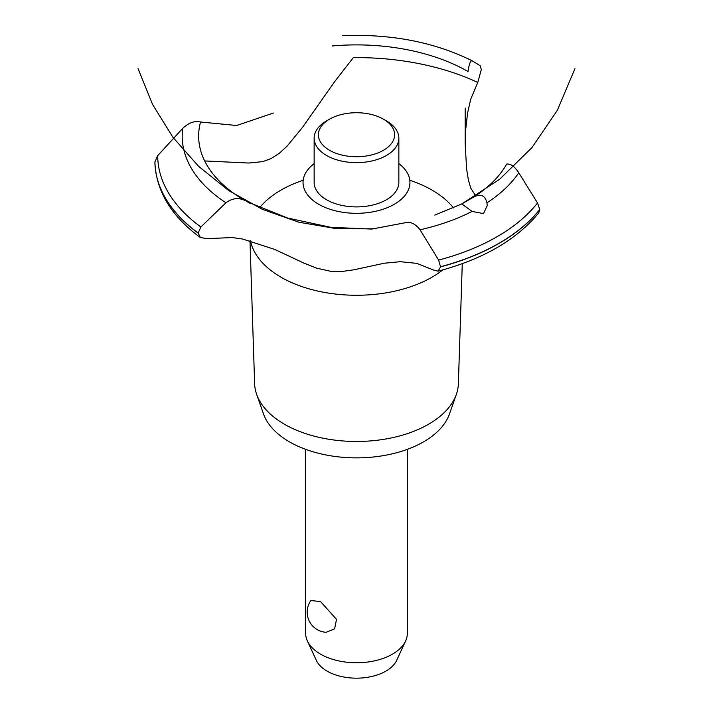 <?xml version="1.0" encoding="UTF-8"?>
<svg xmlns="http://www.w3.org/2000/svg" width="713" height="713" viewBox="0 0 713 713"><rect width="100%" height="100%" fill="white"/><g stroke="black" fill="none" stroke-linecap="round" stroke-linejoin="round"><path stroke-width="1.07" d="M305.672 449.342L305.672 633.411A50.828 29.34 0 0 0 307.383 640.96A50.828 29.34 0 0 0 320.565 654.16A50.828 29.34 0 0 0 369.69 661.753A50.828 29.34 0 0 0 405.617 640.96A50.828 29.34 0 0 0 407.328 633.411L407.328 449.342M310.895 600.506L320.565 601.594L336.527 619.347L334.629 628.848L326.18 632.297A20.16 20.16 0 0 1 310.895 600.506M405.617 640.96L396.678 660.336A41.577 24.001 180 0 1 367.293 677.341A41.577 24.001 180 0 1 327.098 671.138A41.577 24.001 180 0 1 316.322 660.336L307.383 640.96M462.274 263.667L458.37 383.754A101.888 58.822 180 0 1 456.373 394.307L449.493 413.941A94.874 54.776 180 0 1 383.897 455.536A94.874 54.776 180 0 1 289.416 441.819A94.874 54.776 180 0 1 263.507 413.941L256.627 394.307A101.888 58.822 180 0 1 254.63 383.754L249.978 240.691M456.373 394.307A101.888 58.822 180 0 1 385.929 438.967A101.888 58.822 180 0 1 284.451 424.244A101.888 58.822 180 0 1 256.627 394.307M442.782 269.915A106.736 61.621 180 0 1 431.971 277.214A106.736 61.621 180 0 1 281.029 277.214A106.736 61.621 180 0 1 250.495 240.825M259.657 207.733A106.736 61.621 180 0 1 281.029 190.068A106.736 61.621 180 0 1 303.185 180.255M409.815 180.255A106.736 61.621 180 0 1 431.971 190.068A106.736 61.621 180 0 1 453.486 207.911M204.667 160.942L248.757 163.036L262.812 161.61L271.011 158.607L279.238 153.34L287.081 146.165L302.66 127.164L334.54 81.79L353.327 57.619A192.287 111.014 180 0 1 477.781 82.467L470.687 99.25L467.523 113.322L465.607 130.488L465.188 144.071L466.623 169.088L468.388 179.917L470.687 187.991L475.669 195.781M318.702 204.274A53.448 30.855 180 0 1 314.148 163.633A53.448 30.855 0 0 0 318.702 204.274A53.448 30.855 0 0 0 391.776 205.638A53.448 30.855 0 0 0 398.852 163.633A53.448 30.855 180 0 1 394.298 204.274A53.448 30.855 180 0 1 318.702 204.274M467.96 71.835L468.004 71.523A157.849 91.13 180 0 0 332.213 45.971M273.355 113.055L236.609 125.506L200.531 122.003A157.849 91.13 180 0 0 244.773 200.398L245.04 200.54M473.967 196.886C480.803 193.499 485.143 195.478 486.97 202.822L487.211 205.638L483.485 213.606L472.077 211.422L461.801 203.909L474.092 196.815A157.849 91.13 180 0 0 506.667 164.097M434.814 215.103L461.801 203.909L499.653 179.257L531.925 147.636L557.361 110.265L574.954 68.635M405.037 222.75C410.278 221.342 415.287 223.686 420.064 229.791L438.629 260.076L440.545 266.885L438.085 271.181L434.048 270.209L416.757 263.355L400.287 261.698L384.423 263.195L354.067 269.772L342.16 271.466L330.85 271.323L316.706 268.186L303.774 263.044L274.737 249.425L242.732 239.051L232.162 237.545L207.278 238.641L200.406 237.572L198.169 232.999L200.888 226.984L225.95 202.768C232.153 198.187 238.463 197.421 244.889 200.46M438.085 271.181C483.138 259.202 516.693 239.773 538.743 212.884L539.75 209.47L537.531 202.982L518.797 172.787C514.545 166.37 510.481 163.482 506.604 164.115M248.284 202.269L287.517 218L330.868 227.34L371.794 229.069L404.886 222.804M467.986 71.648C469.056 64.286 470.393 60.641 471.997 60.721L480.205 65.721L481.311 69.535L477.781 82.467M342.293 35.65C391.045 33.716 434.27 42.067 471.961 60.703L471.997 60.721M198.169 233.142A201.61 116.397 180 0 1 154.899 161.967L157.707 155.648L182.706 128.385C188.713 122.707 194.685 120.586 200.629 122.03M386.446 120.898L383.451 119.169L386.446 120.898A42.352 24.456 180 0 1 398.852 138.188L398.852 182.457A42.352 24.456 180 0 1 372.712 205.041A42.352 24.456 180 0 1 326.554 199.747A42.352 24.456 180 0 1 314.148 182.457L314.148 138.188A42.352 24.456 180 0 1 326.554 120.898L329.549 119.169A38.119 22.005 0 0 0 329.549 150.291A38.119 22.005 0 0 0 383.451 150.291A38.119 22.005 0 0 0 383.451 119.169A38.119 22.005 0 0 0 329.549 119.169M398.852 138.188A42.352 24.456 180 0 1 372.712 160.781A42.352 24.456 180 0 1 326.554 155.479A42.352 24.456 180 0 1 314.148 138.188M472.077 211.422A174.302 100.631 180 0 1 420.064 229.791M537.531 202.982A198.793 114.775 180 0 1 497.068 236.716A198.793 114.775 180 0 1 438.629 260.076M518.797 172.787A174.302 100.631 180 0 1 486.97 202.822M539.75 209.47A201.61 116.397 180 0 1 499.055 243.249A201.61 116.397 180 0 1 440.545 266.742M539.75 209.604A201.61 116.397 180 0 1 499.055 243.383A201.61 116.397 180 0 1 440.545 266.885M198.169 232.999A201.61 116.397 180 0 1 154.899 161.833M200.888 226.984A198.793 114.775 180 0 1 157.707 155.648M225.95 202.768A174.302 100.631 180 0 1 182.706 128.385M138.046 68.635L152.582 104.454L172.938 137.324L198.544 166.289L228.65 190.523L262.411 209.346L298.845 222.206L336.919 228.757L375.546 228.802M246.636 201.476L250.53 203.561M465.188 144.071L465.188 107.984M200.406 237.572C171.209 216.199 156.04 191.004 154.899 161.985"/></g></svg>
